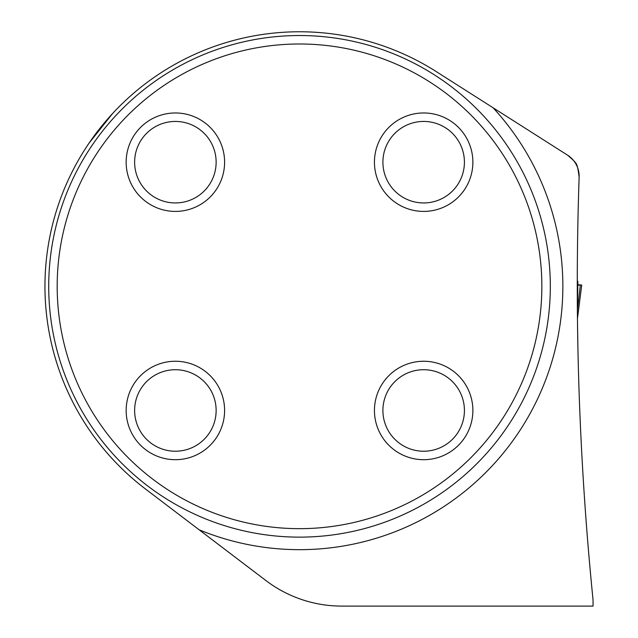<?xml version="1.0" encoding="UTF-8"?>
<svg xmlns="http://www.w3.org/2000/svg" width="638" height="638" viewBox="0 0 638 638"><rect width="100%" height="100%" fill="white"/><g stroke="black" fill="none" stroke-linecap="round" stroke-linejoin="round"><path stroke-width="0.96" d="M578.65 192.205L579.129 177.165A3151.935 3151.935 0 0 0 593.045 599.919L593.045 606.1L341.769 606.1A125.399 125.399 0 0 1 265.879 580.532L145.456 488.979A254.562 254.562 0 0 1 177.021 63.178A254.562 254.562 0 0 1 436.193 71.568L493.078 107.766L436.193 71.568M577.534 324.909L577.932 349.026M575.237 162.865C576.696 162.905 577.996 167.666 579.129 177.165A25.081 25.081 0 0 0 567.525 155.146C573.434 160.17 576.002 162.746 575.237 162.865M89.105 143.056L112.639 113.476M550.323 286.326A250.798 250.798 0 0 1 299.517 537.132A250.798 250.798 0 0 1 48.719 286.326A250.798 250.798 0 0 1 299.517 35.529A250.798 250.798 0 0 1 550.323 286.326M541.853 286.326A242.336 242.336 0 0 1 178.353 496.197A242.336 242.336 0 0 1 178.353 76.456A242.336 242.336 0 0 1 541.853 286.326M224.6 410.465A49.222 49.222 0 0 0 175.378 361.252A49.222 49.222 0 0 0 126.157 410.465A49.222 49.222 0 0 0 175.378 459.687A49.222 49.222 0 0 0 224.6 410.465M224.6 162.188A49.222 49.222 0 0 1 175.378 211.409A49.222 49.222 0 0 1 126.157 162.188A49.222 49.222 0 0 1 175.378 112.966A49.222 49.222 0 0 1 224.6 162.188M472.878 410.465A49.222 49.222 0 0 1 423.656 459.687A49.222 49.222 0 0 1 374.442 410.465A49.222 49.222 0 0 1 423.656 361.252A49.222 49.222 0 0 1 472.878 410.465M472.878 162.188A49.222 49.222 0 0 0 423.656 112.966A49.222 49.222 0 0 0 374.442 162.188A49.222 49.222 0 0 0 423.656 211.409A49.222 49.222 0 0 0 472.878 162.188M382.904 410.465A40.752 40.752 0 0 1 444.04 375.176A40.752 40.752 0 0 1 444.04 445.763A40.752 40.752 0 0 1 382.904 410.465M382.904 162.188A40.752 40.752 0 0 1 444.04 126.898A40.752 40.752 0 0 1 444.04 197.485A40.752 40.752 0 0 1 382.904 162.188M134.626 162.188A40.752 40.752 0 0 1 195.754 126.898A40.752 40.752 0 0 1 195.754 197.485A40.752 40.752 0 0 1 134.626 162.188M134.626 410.465A40.752 40.752 0 0 1 195.754 375.176A40.752 40.752 0 0 1 195.754 445.763A40.752 40.752 0 0 1 134.626 410.465M567.525 155.146L493.078 107.766A263.342 263.342 0 0 1 199.136 529.787M577.358 306.734L577.382 309.964M577.869 282.06L577.438 306.663M577.813 285.05L580.349 285.066L578.14 285.106M577.382 310.315L580.349 285.066L577.884 285.066M577.462 318.553L581.712 285.05L577.821 284.715M581.712 285.05L578.028 284.715M578.403 310.858L577.462 318.585M577.286 281.246L577.876 281.246M577.924 285.074L578.443 285.074M581.72 285.058L578.411 310.85"/></g></svg>
